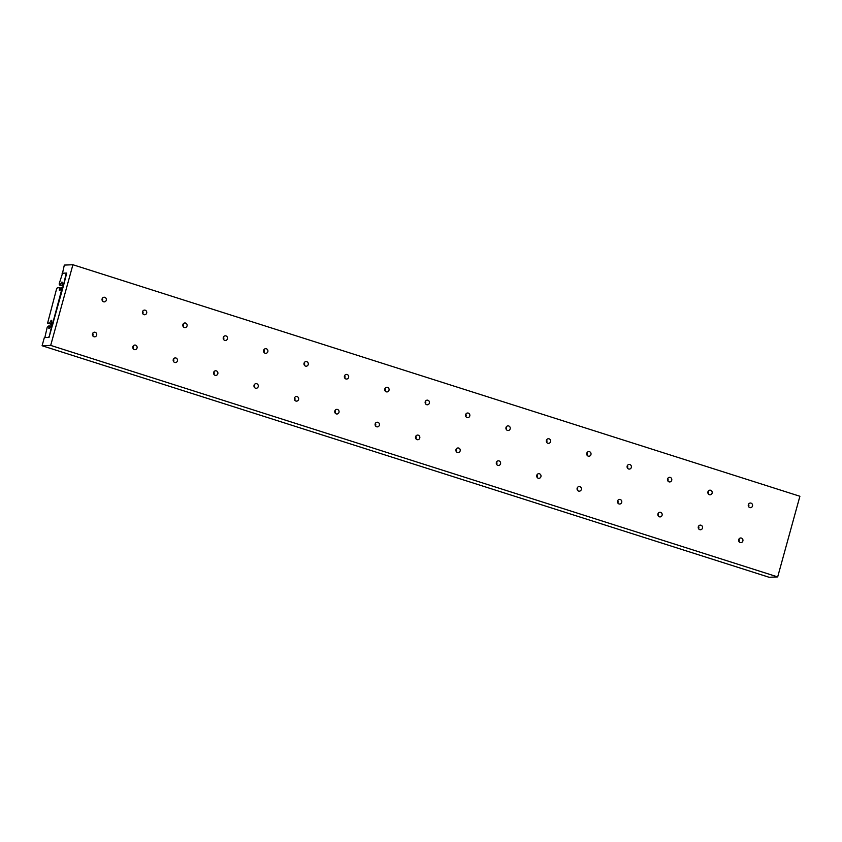 <?xml version="1.0" encoding="UTF-8"?>
<svg xmlns="http://www.w3.org/2000/svg" width="842" height="842" viewBox="0 0 842 842"><rect width="100%" height="100%" fill="white"/><g stroke="black" fill="none" stroke-linecap="round" stroke-linejoin="round"><path stroke-width="1.26" d="M62.255 287.564L53.035 322.107L51.678 322.96L51.751 320.297L51.13 320.318L49.72 323.033L47.605 323.118L56.551 289.017L57.34 287.764L59.466 287.68L59.382 290.343L60.014 290.311L61.413 287.596L62.908 287.775M59.624 289.48L60.192 289.659M59.466 287.68L61.045 288.185M47.605 323.118L52.72 324.749M49.72 323.033L52.92 324.054M50.888 321.181L51.541 321.381M51.13 320.318L51.699 320.497M51.678 322.96L53.088 323.402M52.52 322.918L53.172 323.128M92.388 334.632L93.041 334.842M132.773 347.504L133.436 347.704M173.168 360.365L173.82 360.565M213.552 373.227L214.205 373.438M253.947 386.089L254.6 386.299M294.332 398.95L294.984 399.161M334.716 411.812L335.379 412.022M375.111 424.673L375.764 424.884M415.495 437.535L416.158 437.745M455.89 450.396L456.543 450.607M496.275 463.258L496.927 463.468M536.659 476.119L537.322 476.33M577.054 488.981L577.707 489.191M617.439 501.843L618.102 502.053M657.834 514.704L658.486 514.915M698.218 527.576L698.871 527.776M738.613 540.438L739.265 540.638M103.577 301.783A2.326 2.179 -92.3 0 1 104.092 297.237A2.326 2.179 -92.3 0 1 106.355 299.857A2.326 2.179 -92.3 0 1 103.577 301.783M740.171 542.532A2.326 2.179 -92.3 0 1 740.686 537.985A2.326 2.179 -92.3 0 1 742.949 540.596A2.326 2.179 -92.3 0 1 740.171 542.532M93.946 336.737A2.326 2.179 -92.3 0 1 94.472 332.19A2.326 2.179 -92.3 0 1 96.725 334.8A2.326 2.179 -92.3 0 1 93.946 336.737M143.961 314.645A2.326 2.179 -92.3 0 1 144.487 310.098A2.326 2.179 -92.3 0 1 146.74 312.719A2.326 2.179 -92.3 0 1 143.961 314.645M134.341 349.598A2.326 2.179 -92.3 0 1 134.857 345.052A2.326 2.179 -92.3 0 1 137.109 347.662A2.326 2.179 -92.3 0 1 134.341 349.598M184.356 327.506A2.326 2.179 -92.3 0 1 184.872 322.96A2.326 2.179 -92.3 0 1 187.124 325.58A2.326 2.179 -92.3 0 1 184.356 327.506M174.726 362.46A2.326 2.179 -92.3 0 1 175.252 357.913A2.326 2.179 -92.3 0 1 177.504 360.523A2.326 2.179 -92.3 0 1 174.726 362.46M224.74 340.368A2.326 2.179 -92.3 0 1 225.267 335.821A2.326 2.179 -92.3 0 1 227.519 338.442A2.326 2.179 -92.3 0 1 224.74 340.368M215.12 375.322A2.326 2.179 -92.3 0 1 215.636 370.775A2.326 2.179 -92.3 0 1 217.889 373.395A2.326 2.179 -92.3 0 1 215.12 375.322M265.135 353.24A2.326 2.179 -92.3 0 1 265.651 348.683A2.326 2.179 -92.3 0 1 267.903 351.303A2.326 2.179 -92.3 0 1 265.135 353.24M255.505 388.183A2.326 2.179 -92.3 0 1 256.021 383.636A2.326 2.179 -92.3 0 1 258.284 386.257A2.326 2.179 -92.3 0 1 255.505 388.183M305.52 366.102A2.326 2.179 -92.3 0 1 306.035 361.555A2.326 2.179 -92.3 0 1 308.298 364.165A2.326 2.179 -92.3 0 1 305.52 366.102M295.889 401.045A2.326 2.179 -92.3 0 1 296.416 396.498A2.326 2.179 -92.3 0 1 298.668 399.119A2.326 2.179 -92.3 0 1 295.889 401.045M345.904 378.963A2.326 2.179 -92.3 0 1 346.43 374.416A2.326 2.179 -92.3 0 1 348.683 377.027A2.326 2.179 -92.3 0 1 345.904 378.963M336.284 413.906A2.326 2.179 -92.3 0 1 336.8 409.359A2.326 2.179 -92.3 0 1 339.052 411.98A2.326 2.179 -92.3 0 1 336.284 413.906M386.299 391.825A2.326 2.179 -92.3 0 1 386.815 387.278A2.326 2.179 -92.3 0 1 389.078 389.888A2.326 2.179 -92.3 0 1 386.299 391.825M376.669 426.778A2.326 2.179 -92.3 0 1 377.195 422.221A2.326 2.179 -92.3 0 1 379.447 424.842A2.326 2.179 -92.3 0 1 376.669 426.778M426.683 404.686A2.326 2.179 -92.3 0 1 427.21 400.139A2.326 2.179 -92.3 0 1 429.462 402.75A2.326 2.179 -92.3 0 1 426.683 404.686M417.064 439.64A2.326 2.179 -92.3 0 1 417.579 435.082A2.326 2.179 -92.3 0 1 419.832 437.703A2.326 2.179 -92.3 0 1 417.064 439.64M467.078 417.548A2.326 2.179 -92.3 0 1 467.594 413.001A2.326 2.179 -92.3 0 1 469.847 415.611A2.326 2.179 -92.3 0 1 467.078 417.548M457.448 452.501A2.326 2.179 -92.3 0 1 457.964 447.955A2.326 2.179 -92.3 0 1 460.227 450.565A2.326 2.179 -92.3 0 1 457.448 452.501M507.463 430.409A2.326 2.179 -92.3 0 1 507.979 425.863A2.326 2.179 -92.3 0 1 510.241 428.473A2.326 2.179 -92.3 0 1 507.463 430.409M497.832 465.363A2.326 2.179 -92.3 0 1 498.359 460.816A2.326 2.179 -92.3 0 1 500.611 463.426A2.326 2.179 -92.3 0 1 497.832 465.363M547.858 443.271A2.326 2.179 -92.3 0 1 548.374 438.724A2.326 2.179 -92.3 0 1 550.626 441.334A2.326 2.179 -92.3 0 1 547.858 443.271M538.227 478.224A2.326 2.179 -92.3 0 1 538.743 473.678A2.326 2.179 -92.3 0 1 541.006 476.288A2.326 2.179 -92.3 0 1 538.227 478.224M588.242 456.132A2.326 2.179 -92.3 0 1 588.758 451.586A2.326 2.179 -92.3 0 1 591.021 454.196A2.326 2.179 -92.3 0 1 588.242 456.132M578.612 491.086A2.326 2.179 -92.3 0 1 579.138 486.539A2.326 2.179 -92.3 0 1 581.39 489.149A2.326 2.179 -92.3 0 1 578.612 491.086M628.627 468.994A2.326 2.179 -92.3 0 1 629.153 464.447A2.326 2.179 -92.3 0 1 631.405 467.068A2.326 2.179 -92.3 0 1 628.627 468.994M619.007 503.948A2.326 2.179 -92.3 0 1 619.523 499.401A2.326 2.179 -92.3 0 1 621.775 502.011A2.326 2.179 -92.3 0 1 619.007 503.948M669.022 481.856A2.326 2.179 -92.3 0 1 669.537 477.309A2.326 2.179 -92.3 0 1 671.79 479.929A2.326 2.179 -92.3 0 1 669.022 481.856M659.391 516.809A2.326 2.179 -92.3 0 1 659.907 512.262A2.326 2.179 -92.3 0 1 662.17 514.872A2.326 2.179 -92.3 0 1 659.391 516.809M709.406 494.717A2.326 2.179 -92.3 0 1 709.932 490.17A2.326 2.179 -92.3 0 1 712.185 492.791A2.326 2.179 -92.3 0 1 709.406 494.717M699.776 529.671A2.326 2.179 -92.3 0 1 700.302 525.124A2.326 2.179 -92.3 0 1 702.554 527.734A2.326 2.179 -92.3 0 1 699.776 529.671M749.801 507.579A2.326 2.179 -92.3 0 1 750.317 503.032A2.326 2.179 -92.3 0 1 752.569 505.653A2.326 2.179 -92.3 0 1 749.801 507.579M748.612 506.663A2.326 2.179 87.7 0 0 748.517 504.2M698.597 528.755A2.326 2.179 87.7 0 0 698.502 526.292M708.227 493.801A2.326 2.179 87.7 0 0 708.122 491.339M658.212 515.883A2.326 2.179 87.7 0 0 658.107 513.431M667.832 480.94A2.326 2.179 87.7 0 0 667.738 478.477M617.817 503.021A2.326 2.179 87.7 0 0 617.723 500.569M627.448 468.078A2.326 2.179 87.7 0 0 627.353 465.615M577.433 490.16A2.326 2.179 87.7 0 0 577.328 487.697M587.063 455.217A2.326 2.179 87.7 0 0 586.958 452.754M537.038 477.298A2.326 2.179 87.7 0 0 536.943 474.835M546.668 442.355A2.326 2.179 87.7 0 0 546.574 439.892M496.654 464.437A2.326 2.179 87.7 0 0 496.559 461.974M506.284 429.483A2.326 2.179 87.7 0 0 506.179 427.031M456.269 451.575A2.326 2.179 87.7 0 0 456.164 449.112M465.889 416.622A2.326 2.179 87.7 0 0 465.794 414.169M415.874 438.714A2.326 2.179 87.7 0 0 415.78 436.251M425.505 403.76A2.326 2.179 87.7 0 0 425.399 401.297M375.49 425.852A2.326 2.179 87.7 0 0 375.385 423.389M385.11 390.898A2.326 2.179 87.7 0 0 385.015 388.436M335.095 412.99A2.326 2.179 87.7 0 0 335 410.528M344.725 378.037A2.326 2.179 87.7 0 0 344.631 375.574M294.711 400.129A2.326 2.179 87.7 0 0 294.616 397.666M304.341 365.175A2.326 2.179 87.7 0 0 304.236 362.713M254.326 387.267A2.326 2.179 87.7 0 0 254.221 384.805M263.946 352.314A2.326 2.179 87.7 0 0 263.851 349.851M213.931 374.406A2.326 2.179 87.7 0 0 213.836 371.943M223.562 339.452A2.326 2.179 87.7 0 0 223.456 336.989M173.547 361.544A2.326 2.179 87.7 0 0 173.441 359.081M183.167 326.591A2.326 2.179 87.7 0 0 183.072 324.128M133.152 348.683A2.326 2.179 87.7 0 0 133.057 346.22M142.782 313.729A2.326 2.179 87.7 0 0 142.687 311.266M92.767 335.811A2.326 2.179 87.7 0 0 92.673 333.358M738.981 541.616A2.326 2.179 87.7 0 0 738.887 539.154M102.398 300.868A2.326 2.179 87.7 0 0 102.292 298.405M62.066 273.24L66.739 273.05L63.739 284.754L49.015 337.4L44.342 337.589L42.1 345.736L769.093 577.265L777.682 576.917L799.9 496.264L72.907 264.735L64.318 265.083L62.476 273.366M42.1 345.736L50.688 345.399L777.682 576.917M50.688 345.399L72.907 264.735M59.35 284.933L60.182 284.901L61.592 282.186L62.213 282.165L62.14 284.828L63.876 283.428L66.255 273.071L62.571 273.218L59.224 283.617L59.35 284.933L63.339 286.206M60.182 284.901L63.413 285.933M61.35 283.049L62.003 283.259M61.592 282.186L62.161 282.365M62.14 284.828L63.592 285.291M63.024 284.785L63.676 284.996M51.751 325.696L49.383 336.053L48.52 337.421L44.847 337.568L47.215 327.212L48.92 325.812L48.847 328.475L49.468 328.454L50.878 325.738L52.193 325.843M49.078 327.612L49.646 327.791M48.92 325.812L50.509 326.317"/></g></svg>
